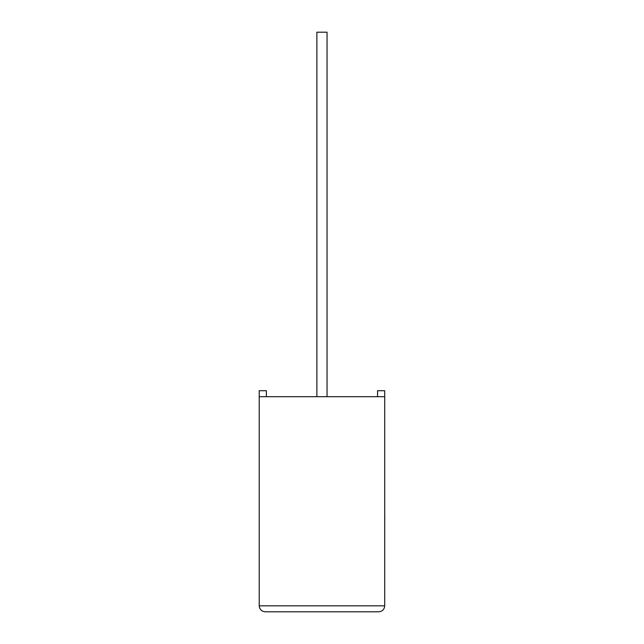 <?xml version="1.0" encoding="UTF-8"?>
<svg xmlns="http://www.w3.org/2000/svg" width="644" height="644" viewBox="0 0 644 644"><rect width="100%" height="100%" fill="white"/><g stroke="black" fill="none" stroke-linecap="round" stroke-linejoin="round"><path stroke-width="0.48" stroke-dasharray="3.22 2.42" d="M327.047 396.688L316.888 396.688L327.047 396.688L316.888 396.688L327.047 396.688L327.047 32.2L316.888 32.2L327.047 32.2L316.888 32.2L316.888 396.688M266.383 396.688L266.383 390.715L259.226 390.715L266.383 390.715L266.383 396.688L259.226 396.688L259.226 390.715L259.226 396.688L266.383 396.688L259.226 396.688L266.383 396.688L266.383 390.715L259.226 390.715L259.226 396.688L384.709 396.688L384.709 390.715L384.709 396.688L377.561 396.688L384.709 396.688L377.561 396.688L384.709 396.688L384.709 605.827L259.226 605.827L259.226 396.688M265.207 611.8L378.736 611.8M377.561 396.688L377.561 390.715L384.709 390.715L377.561 390.715L377.561 396.688L377.561 390.715L384.709 390.715L384.709 396.688M384.709 516.746L384.709 519.008M384.774 502.014L384.774 522.091L384.709 502.014M384.774 519.008L384.774 516.746M384.709 522.091L384.709 519.128M384.774 519.128L384.709 493.988M384.774 509.251L384.774 493.988L384.774 509.251"/><path stroke-width="0.97" d="M327.047 396.688L327.047 32.2L316.888 32.2L316.888 396.688M384.709 396.688L259.226 396.688L259.226 605.827C259.613 609.425 261.601 611.422 265.207 611.8L378.736 611.8C382.335 611.422 384.331 609.425 384.709 605.827L384.709 390.715L377.561 390.715L377.561 396.688M259.226 396.688L259.226 390.715L266.383 390.715L266.383 396.688M378.736 611.8C382.335 611.422 384.331 609.425 384.709 605.827L259.226 605.827C259.613 609.425 261.601 611.422 265.207 611.8M384.709 516.665L384.709 493.988M384.774 516.665L384.709 522.091"/></g></svg>
